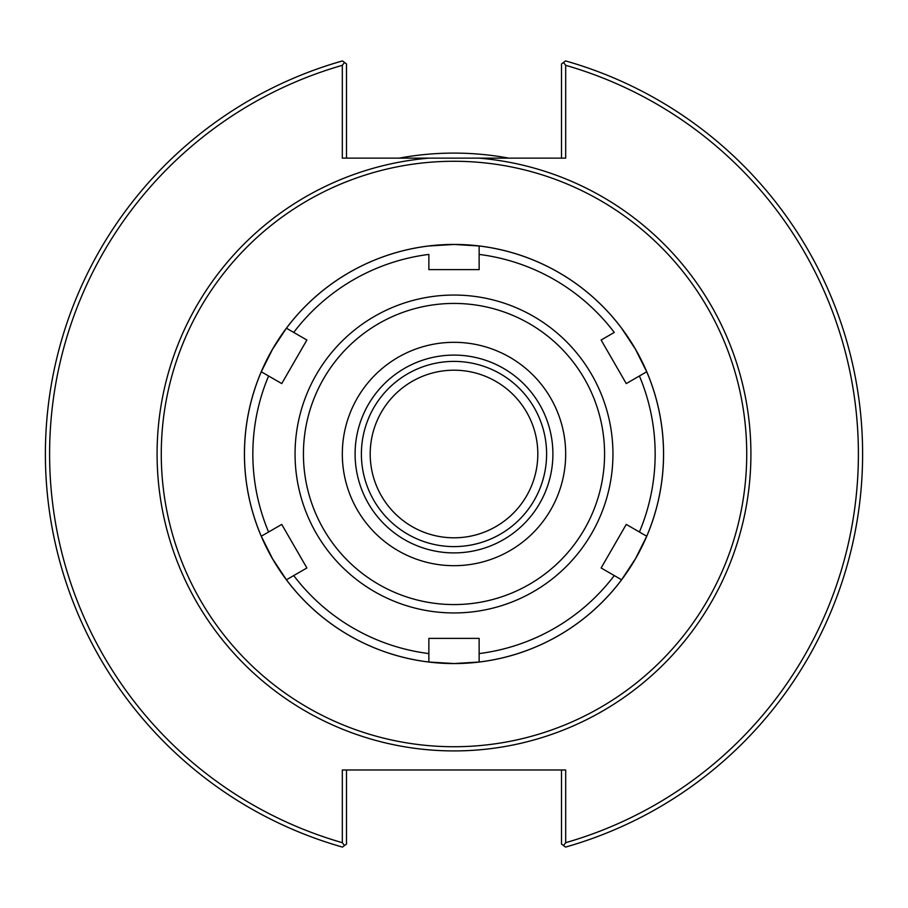 <?xml version="1.0" encoding="UTF-8"?>
<svg xmlns="http://www.w3.org/2000/svg" width="908" height="908" viewBox="0 0 908 908"><rect width="100%" height="100%" fill="white"/><g stroke="black" fill="none" stroke-linecap="round" stroke-linejoin="round"><path stroke-width="1.36" d="M537.82 454A83.82 83.82 0 0 1 412.096 526.583A83.82 83.82 0 0 1 412.096 381.417A83.82 83.82 0 0 1 537.82 454M546.605 454A92.605 92.605 0 0 1 454 546.605A92.605 92.605 0 0 1 361.395 454A92.605 92.605 0 0 1 454 361.395A92.605 92.605 0 0 1 546.605 454M454 355.096A98.904 98.904 0 0 0 355.096 454A98.904 98.904 0 0 0 454 552.904A98.904 98.904 0 0 0 552.904 454A98.904 98.904 0 0 0 454 355.096M454 161.272A292.728 292.728 0 0 0 161.272 454A292.728 292.728 0 0 0 454 746.728A292.728 292.728 0 0 0 746.728 454A292.728 292.728 0 0 0 454 161.272M663.544 454A209.544 209.544 0 0 0 646.655 371.588A209.544 209.544 0 0 1 646.655 536.412A209.544 209.544 0 0 0 663.544 454M646.371 370.918A209.544 209.544 0 0 0 622.128 328.946A209.544 209.544 0 0 1 646.371 370.918M621.696 328.367A209.544 209.544 0 0 0 478.959 245.954A209.544 209.544 0 0 1 621.696 328.367M286.417 579.792A209.544 209.544 0 0 0 428.86 662.023L428.86 638.392L479.14 638.392L479.14 662.023L454 663.544A209.544 209.544 0 0 1 429.768 662.136A209.544 209.544 0 0 0 454 663.544L428.86 662.023A209.544 209.544 0 0 1 286.417 579.792L293.727 575.57L286.417 579.792L272.536 558.772L261.277 536.231A209.544 209.544 0 0 1 261.277 371.769L268.586 375.991L261.277 371.769L272.536 349.228L286.417 328.208A209.544 209.544 0 0 1 428.86 245.977L454 244.456A209.544 209.544 0 0 1 478.232 245.864A209.544 209.544 0 0 0 429.768 245.864A209.544 209.544 0 0 1 454 244.456L479.14 245.977L479.14 269.608L428.86 269.608L428.86 254.422A201.156 201.156 0 0 0 293.727 332.43L306.881 340.023L281.741 383.585L306.881 340.023M429.041 245.954A209.544 209.544 0 0 0 286.304 328.367A209.544 209.544 0 0 1 429.041 245.954M285.872 328.946A209.544 209.544 0 0 0 261.629 370.918A209.544 209.544 0 0 1 285.872 328.946M261.345 371.588A209.544 209.544 0 0 0 261.345 536.412A209.544 209.544 0 0 1 261.345 371.588M261.629 537.082A209.544 209.544 0 0 0 285.872 579.054A209.544 209.544 0 0 1 261.629 537.082M286.304 579.633A209.544 209.544 0 0 0 429.041 662.045A209.544 209.544 0 0 1 286.304 579.633M454 663.544A209.544 209.544 0 0 0 478.232 662.136A209.544 209.544 0 0 1 454 663.544A209.544 209.544 0 0 0 477.233 662.25A209.544 209.544 0 0 1 430.767 662.25A209.544 209.544 0 0 0 454 663.544M478.959 662.045A209.544 209.544 0 0 0 621.696 579.633A209.544 209.544 0 0 1 478.959 662.045M622.128 579.054A209.544 209.544 0 0 0 646.371 537.082A209.544 209.544 0 0 1 622.128 579.054M478.913 158.128L429.087 158.128A296.916 296.916 0 0 0 157.549 470.616A296.916 296.916 0 0 0 462.308 750.803A296.916 296.916 0 0 0 750.916 454A296.916 296.916 0 0 0 478.913 158.128L565.684 158.128L565.684 65.319L563.516 62.448L561.496 63.98L561.496 158.128M563.516 62.448L565.536 60.915A408.6 408.6 0 0 1 565.536 847.085L563.516 845.552L565.684 842.681L565.684 769.984L342.316 769.984L342.316 842.681L344.484 845.552L342.464 847.085A408.6 408.6 0 0 1 342.464 60.915L344.484 62.448L342.316 65.319L342.316 158.128L429.087 158.128M346.504 158.128L346.504 63.98L344.484 62.448M342.316 65.319A404.412 404.412 0 0 0 342.316 842.681M565.684 842.681A404.412 404.412 0 0 0 565.684 65.319M561.496 769.984L561.496 844.02L563.516 845.552M344.484 845.552L346.504 844.02L346.504 769.984M508.775 158.128A300.9 300.9 0 0 0 399.225 158.128M261.277 371.769A209.544 209.544 0 0 0 261.277 536.231L281.741 524.415L306.881 567.977L281.741 524.415M261.277 536.231L268.586 532.009A201.156 201.156 0 0 1 268.586 375.991L281.741 383.585M306.881 567.977L293.727 575.57A201.156 201.156 0 0 0 428.86 653.578L428.86 662.023M286.417 328.208L293.727 332.43L286.417 328.208A209.544 209.544 0 0 1 428.86 245.977M479.14 662.023A209.544 209.544 0 0 0 621.583 579.792L614.273 575.57A201.156 201.156 0 0 1 479.14 653.578L479.14 662.023A209.544 209.544 0 0 0 621.583 579.792L635.464 558.772A209.544 209.544 0 0 1 622.729 578.237A209.544 209.544 0 0 0 635.464 558.772L646.723 536.231L639.414 532.009L646.723 536.231A209.544 209.544 0 0 0 646.723 371.769L635.464 349.228A209.544 209.544 0 0 1 645.963 369.999A209.544 209.544 0 0 0 635.464 349.228L621.583 328.208A209.544 209.544 0 0 0 479.14 245.977L479.14 254.422A201.156 201.156 0 0 1 614.273 332.43L601.119 340.023L626.259 383.585L601.119 340.023M646.723 536.231A209.544 209.544 0 0 0 646.723 371.769L626.259 383.585M646.723 371.769L639.414 375.991A201.156 201.156 0 0 1 639.414 532.009L626.259 524.415L601.119 567.977L626.259 524.415M621.583 579.792L601.119 567.977M479.14 638.392L428.86 638.392M454 565.684A111.684 111.684 0 0 0 565.684 454A111.684 111.684 0 0 0 454 342.316A111.684 111.684 0 0 0 342.316 454A111.684 111.684 0 0 0 454 565.684M635.464 558.772A209.544 209.544 0 0 0 645.963 538.001A209.544 209.544 0 0 1 635.464 558.772M454 244.456A209.544 209.544 0 0 0 430.767 245.75A209.544 209.544 0 0 1 477.233 245.75A209.544 209.544 0 0 0 454 244.456M285.271 329.763A209.544 209.544 0 0 0 262.037 369.999A209.544 209.544 0 0 1 285.271 329.763M262.037 538.001A209.544 209.544 0 0 0 285.271 578.237A209.544 209.544 0 0 1 262.037 538.001M635.464 349.228A209.544 209.544 0 0 0 622.729 329.763A209.544 209.544 0 0 1 635.464 349.228M454 663.566A209.566 209.566 0 0 0 663.566 454A209.566 209.566 0 0 0 454 244.434A209.566 209.566 0 0 0 244.434 454A209.566 209.566 0 0 0 454 663.566M621.583 328.208A209.544 209.544 0 0 0 479.14 245.977M454 612.945A158.945 158.945 0 0 0 612.945 454A158.945 158.945 0 0 0 454 295.055A158.945 158.945 0 0 0 295.055 454A158.945 158.945 0 0 0 454 612.945M454 604.569A150.569 150.569 0 0 0 604.569 454A150.569 150.569 0 0 0 454 303.431A150.569 150.569 0 0 0 303.431 454A150.569 150.569 0 0 0 454 604.569"/></g></svg>
